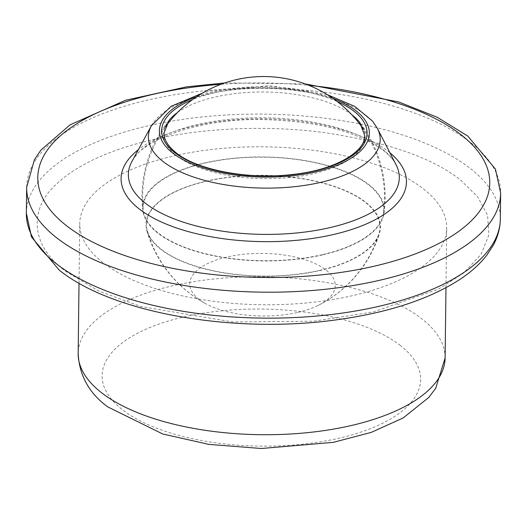 <?xml version="1.0" encoding="UTF-8"?>
<svg xmlns="http://www.w3.org/2000/svg" width="527" height="527" viewBox="0 0 527 527"><rect width="100%" height="100%" fill="white"/><g stroke="black" fill="none" stroke-linecap="round" stroke-linejoin="round"><path stroke-width="0.4" stroke-dasharray="2.63 1.98" d="M322.313 254.93A120.815 51.995 0.7 0 0 384.031 213.178A120.815 51.995 0.7 0 0 327.603 165.524A120.815 51.995 0.7 0 0 204.548 162.955A120.815 51.995 0.7 0 0 142.758 210.227A120.815 51.995 0.7 0 0 322.313 254.93M152.929 139.635C199.43 128.601 264.35 124.497 324.955 132.692C387.872 142.191 433.161 158.054 460.815 180.274L477.587 196.709L487.541 215.181L488.964 234.831L480.934 254.515L463.668 272.979L438.51 289.125L373.518 311.925L313.782 321.22L232.901 321.997L140.781 306.47L98.859 291.088L65.631 271.286C27.279 242.921 31.284 206.189 56.429 184.167C67.601 173.502 82.798 164.055 102.014 155.821C117.132 149.365 134.102 143.97 152.929 139.635M173.798 155.933A183.488 78.964 -179.3 0 1 446.698 228.02A183.488 78.964 -179.3 0 1 352.649 295.627A183.488 78.964 -179.3 0 1 79.748 223.54A183.488 78.964 -179.3 0 1 173.798 155.933M322.05 254.725A120.281 51.765 -179.3 0 1 143.278 210.075A120.281 51.765 -179.3 0 1 204.805 163.153A120.281 51.765 -179.3 0 1 327.181 165.676A120.281 51.765 -179.3 0 1 383.518 213.013A120.281 51.765 -179.3 0 1 322.05 254.725M320.159 270.246A116.816 50.276 -179.3 0 1 147.296 230.793A116.816 50.276 -179.3 0 1 206.288 181.314A116.816 50.276 -179.3 0 1 328.947 184.872A116.816 50.276 -179.3 0 1 378.992 233.626A116.816 50.276 -179.3 0 1 320.416 270.186A116.816 50.276 -179.3 0 1 320.159 270.246M297.959 312.392A72.752 31.31 0.7 0 0 318.268 305.364A72.752 31.31 0.7 0 0 318.572 305.212A72.752 31.31 0.7 0 0 318.4 265.213A72.752 31.31 0.7 0 0 227.045 257.005A72.752 31.31 0.7 0 0 205.952 303.835A72.752 31.31 0.7 0 0 206.255 303.993A72.752 31.31 0.7 0 0 297.959 312.392M206.083 181.15A117.244 50.46 -179.3 0 1 329.316 184.76A117.244 50.46 -179.3 0 1 379.374 233.79A117.244 50.46 -179.3 0 1 328.696 268.289A117.244 50.46 -179.3 0 1 320.363 270.41A117.244 50.46 -179.3 0 1 146.908 230.945A117.244 50.46 -179.3 0 1 206.083 181.15M384.031 213.178A121.566 121.566 0 0 0 359.816 122.527A100.697 43.339 -179.3 0 1 305.028 175.379A100.697 43.339 -179.3 0 1 176.407 155.577A100.697 43.339 -179.3 0 1 169.187 120.196A121.566 121.566 0 0 0 142.758 210.227M26.35 213.224A237.012 102.001 -179.3 0 1 147.83 125.9A237.012 102.001 -179.3 0 1 470.282 168.462A237.012 102.001 -179.3 0 1 500.334 219.015M337.089 101.441A102.699 44.196 0.7 0 0 192.421 99.675M26.666 187.276A237.012 102.001 -179.3 0 1 148.146 99.952A237.012 102.001 -179.3 0 1 470.598 142.514A237.012 102.001 -179.3 0 1 500.65 193.066M400.434 345.567A159.273 68.543 0.7 0 0 183.745 316.971A159.273 68.543 0.7 0 0 122.304 409.624A159.273 68.543 0.7 0 0 338.993 438.22A159.273 68.543 0.7 0 0 400.434 345.567M445.111 357.978A183.488 78.964 0.7 0 0 421.844 318.835A183.488 78.964 0.7 0 0 172.21 285.884A183.488 78.964 0.7 0 0 78.161 353.492M220.912 84.307A225.997 97.258 -179.3 0 1 308.98 85.381M177.454 112.554A100.697 43.339 -179.3 0 1 351.733 114.682M389.908 152.777A142.698 61.409 0.7 0 0 388.373 151.539A142.698 61.409 0.7 0 0 262.92 118.812A142.698 61.409 0.7 0 0 138.357 149.701M196.63 96.744A104.965 45.17 -179.3 0 1 213.211 91.975A104.965 45.17 -179.3 0 1 332.952 98.411M151.42 125.755A115.914 49.887 -179.3 0 1 207.803 94.102A115.914 49.887 -179.3 0 1 365.501 114.919A115.914 49.887 -179.3 0 1 377.431 128.516M396.06 164.734A135.472 58.299 0.7 0 0 382.115 148.838A135.472 58.299 0.7 0 0 244.95 118.153A135.472 58.299 0.7 0 0 131.915 161.506C141.598 139.747 200.062 118.279 262.15 119.583C316.411 120.894 356.878 131.243 383.551 150.63C389.605 155.439 393.774 160.142 396.06 164.734M383.518 213.013A120.953 120.953 0 0 0 363.729 129.682M165.096 127.257A120.953 120.953 0 0 0 143.278 210.075M445.974 287.696L446.698 228.02M305.186 83.918L224.739 82.937M79.017 283.21L79.748 223.54M327.234 94.643L269.521 85.684L210.365 91.105L202.44 93.121M147.296 230.793A120.953 120.953 0 0 0 205.952 303.835M318.572 305.212A120.953 120.953 0 0 0 378.992 233.626M146.908 230.945A121.566 121.566 0 0 0 206.255 303.993M318.268 305.364A121.566 121.566 0 0 0 379.374 233.79"/><path stroke-width="0.79" d="M351.733 114.682A100.697 43.339 -179.3 0 1 352.253 115.084A100.697 43.339 -179.3 0 1 359.816 122.527L364.618 135.334C365.975 151.368 335.277 170.28 291.965 174.529C248.177 179.839 197.039 169.997 176.163 152.856C167.869 146.124 163.838 139.464 164.068 132.883L169.187 120.196A100.697 43.339 -179.3 0 1 177.454 112.554M26.35 213.224L31.475 236.946L59.162 270.061C112.798 313.453 235.589 334.421 338.248 319.579C388.873 312.471 429.386 299.105 459.788 279.481C470.986 272.103 480.025 263.961 486.902 255.068L493.226 245.358C497.804 236.919 500.176 228.138 500.334 219.015A237.012 102.001 -179.3 0 1 378.854 306.339A237.012 102.001 -179.3 0 1 56.402 263.777A237.012 102.001 -179.3 0 1 26.35 213.224L26.666 187.276A237.012 102.001 -179.3 0 0 56.718 237.829A237.012 102.001 -179.3 0 0 379.17 280.39A237.012 102.001 -179.3 0 0 500.65 193.066L495.459 169.134L467.759 136.052L437.212 117.251L398.781 101.975L305.186 83.918M192.421 99.675A102.699 44.196 0.7 0 0 174.7 152.58A102.699 44.196 0.7 0 0 314.421 171.025A102.699 44.196 0.7 0 0 354.039 111.276A102.699 44.196 0.7 0 0 337.089 101.441M445.111 357.978L435.684 388.359L428.8 397.444L403.115 417.977L371.272 432.384L333.295 442.357L261.339 448.503L208.771 444.38L162.744 433.991L107.666 406.851C89.096 393.188 79.261 375.402 78.161 353.492A183.488 78.964 0.7 0 0 101.428 392.628A183.488 78.964 0.7 0 0 351.061 425.579A183.488 78.964 0.7 0 0 445.111 357.978L445.974 287.696M308.98 85.381A225.997 97.258 -179.3 0 1 461.105 134.793A225.997 97.258 -179.3 0 1 373.926 266.26A225.997 97.258 -179.3 0 1 66.455 225.681A225.997 97.258 -179.3 0 1 220.912 84.307M138.357 149.701A142.698 61.409 0.7 0 0 139.187 208.929A142.698 61.409 0.7 0 0 331.918 234.871A142.698 61.409 0.7 0 0 389.908 152.777M332.952 98.411A104.965 45.17 -179.3 0 1 315.528 171.888A104.965 45.17 -179.3 0 1 178.06 156.776A104.965 45.17 -179.3 0 1 196.63 96.744M377.431 128.516A115.914 49.887 -179.3 0 1 320.785 182.349A115.914 49.887 -179.3 0 1 163.087 161.532A115.914 49.887 -179.3 0 1 151.42 125.755L131.915 161.506A135.472 58.299 0.7 0 0 145.544 203.323A135.472 58.299 0.7 0 0 312.063 231.043A135.472 58.299 0.7 0 0 396.06 164.734L377.431 128.516L372.543 121.105L354.585 106.302L327.234 94.643M363.729 129.682A120.953 120.953 0 0 0 165.096 127.257M224.739 82.937L186.538 86.85L125.61 100.242L70.15 124.78L40.882 150.136L34.42 159.701L26.666 187.276M78.161 353.492L79.017 283.21M202.44 93.121L171.051 106.316L151.42 125.755M500.334 219.015L500.65 193.066"/></g></svg>
